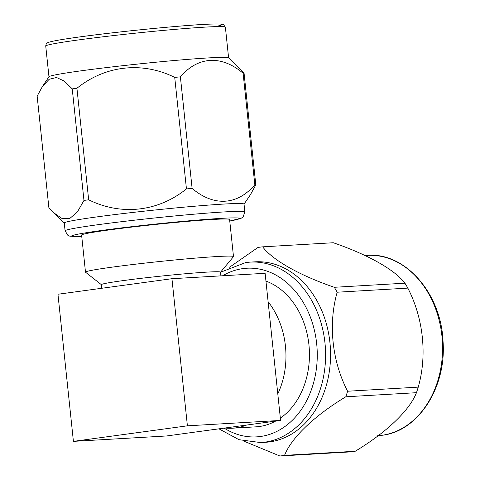 <?xml version="1.0" encoding="UTF-8"?>
<svg xmlns="http://www.w3.org/2000/svg" width="480" height="480" viewBox="0 0 480 480"><rect width="100%" height="100%" fill="white"/><g stroke="black" fill="none" stroke-linecap="round" stroke-linejoin="round"><path stroke-width="0.72" d="M260.598 442.572L265.56 442.284A90.378 70.158 -93.3 0 0 269.772 441.876A90.378 70.158 -93.3 0 0 330.18 345.276A90.378 70.158 -93.3 0 0 255.096 261.822L250.128 262.11A90.378 70.158 86.7 0 1 325.212 345.564A90.378 70.158 86.7 0 1 264.804 442.164A90.378 70.158 86.7 0 1 260.598 442.572L238.992 439.686L218.916 428.832M224.958 428.01A74.406 57.756 -93.3 0 0 232.458 428.202L255.942 426.84A74.406 57.756 -93.3 0 0 259.41 426.504A74.406 57.756 -93.3 0 0 275.61 421.104M280.344 418.164A74.406 57.756 -93.3 0 0 308.928 344.748A74.406 57.756 -93.3 0 0 265.938 281.088M232.458 428.202A74.406 57.756 -93.3 0 0 235.92 427.866A74.406 57.756 -93.3 0 0 246.606 425.058M277.794 393.9A74.406 57.756 -93.3 0 0 268.11 301.728M229.56 267.216L257.958 247.476A104.952 81.468 86.7 0 1 260.298 247.116A104.952 81.468 86.7 0 1 262.65 246.84L333.294 242.742C368.112 254.694 394.944 269.892 404.94 283.194L334.296 287.292A104.952 81.468 86.7 0 1 337.188 292.212L407.838 288.114A104.952 81.468 -93.3 0 0 404.94 283.194M279.876 456L350.52 451.902A104.952 81.468 -93.3 0 0 352.872 451.626A104.952 81.468 -93.3 0 0 355.212 451.266L284.562 455.358A104.952 81.468 86.7 0 1 282.222 455.724A104.952 81.468 86.7 0 1 279.876 456L243.45 440.97M244.866 211.944L244.038 204.102A90.378 3.432 174 0 0 192.504 206.406A90.378 3.432 174 0 0 97.266 216.852A90.378 3.432 174 0 0 64.266 222.996L65.094 230.838A90.378 3.432 -6 0 1 98.094 224.688A90.378 3.432 -6 0 1 193.326 214.248A90.378 3.432 -6 0 1 244.866 211.944L243.096 216.9L241.356 218.16L229.752 221.028M220.536 272.184L233.448 256.704A74.406 2.826 174 0 0 233.49 256.584L229.596 219.498A74.406 2.826 174 0 0 187.17 221.394A74.406 2.826 174 0 0 108.768 229.992A74.406 2.826 174 0 0 81.6 235.056L85.494 272.142A74.406 2.826 174 0 0 85.566 272.244L101.412 284.7M233.49 256.584A74.406 2.826 174 0 0 191.064 258.48A74.406 2.826 174 0 0 112.662 267.078A74.406 2.826 174 0 0 85.494 272.142M220.92 275.862L220.53 272.136A59.886 2.274 174 0 0 186.378 273.666A59.886 2.274 174 0 0 123.276 280.584A59.886 2.274 174 0 0 101.412 284.658L101.79 288.27M83.964 200.436A104.952 3.984 -6 0 1 86.28 200.118A104.952 3.984 -6 0 1 88.656 199.8L76.932 88.254A104.952 3.984 174 0 0 74.556 88.572A104.952 3.984 174 0 0 72.24 88.89L64.356 81.114L56.514 77.502L49.17 79.296L42.51 86.346L37.152 96.132L48.876 207.678L53.34 212.502L61.758 218.328L69.96 218.334L77.472 211.818L83.964 200.436L72.24 88.89M42.51 86.346L49.008 76.728A90.312 3.426 -6 0 1 81.948 70.698A90.312 3.426 -6 0 1 175.812 60.378A90.312 3.426 -6 0 1 228.558 57.858L244.08 73.356A104.952 3.984 174 0 0 243.102 73.23L254.826 184.776A104.952 3.984 -6 0 1 255.804 184.902L244.08 73.356M174.726 77.376L186.45 188.922A104.952 3.984 -6 0 1 192.114 188.412L180.39 76.866A104.952 3.984 174 0 0 174.726 77.376C142.248 61.338 105.51 65.298 76.932 88.254M88.656 199.8C121.134 215.838 157.872 211.878 186.45 188.922M192.114 188.412C213.654 206.664 237.186 205.506 254.826 184.776M243.102 73.23C221.346 54.792 197.868 56.334 180.39 76.866M255.804 184.902L250.44 194.682L244.044 204.156M171.942 278.706L57.948 294.246L73.41 441.366L166.59 435.966L280.584 420.426L265.122 273.3L171.942 278.706L187.404 425.826L280.584 420.426M187.404 425.826L73.41 441.366M262.65 246.84C272.646 260.142 299.472 275.34 334.296 287.292M418.242 387.132L347.598 391.23A104.952 81.468 86.7 0 1 345.804 396.792L416.448 392.694A104.952 81.468 -93.3 0 0 418.242 387.132C427.374 355.302 423.36 318.21 407.838 288.114M337.188 292.212C328.146 323.712 331.92 360.84 347.598 391.23M345.804 396.792C314.442 415.734 291.366 437.736 284.562 455.358M355.212 451.266C386.574 432.324 409.65 410.322 416.448 392.694M245.922 262.518A90.378 70.158 86.7 0 1 250.128 262.11L245.742 262.536L220.536 272.226M224.142 428.118A84.462 65.556 -93.3 0 0 260.46 436.494A84.462 65.556 -93.3 0 0 316.674 343.692A84.462 65.556 -93.3 0 0 242.814 268.62A84.462 65.556 -93.3 0 0 222.648 275.766M378.204 435.678A90.312 70.104 -93.3 0 0 381.828 435.312A90.312 70.104 -93.3 0 0 442.194 338.784A90.312 70.104 -93.3 0 0 367.164 255.39C404.646 251.892 441.24 292.992 443.046 341.532C446.562 387.882 417.774 431.574 381.918 435.3L377.622 435.72M229.752 221.01A84.462 3.204 174 0 0 208.884 219.192A84.462 3.204 174 0 0 102.438 230.358A84.462 3.204 174 0 0 81.756 236.562M45.738 46.044C45.984 44.07 46.62 42.978 47.646 42.768L48.732 42.306C52.704 40.986 63.186 39.174 80.178 36.858C118.95 31.494 185.232 24.984 210.15 24.102C226.512 23.76 221.316 24.36 223.512 24.612L225.378 27.162A90.312 3.426 174 0 0 173.88 29.466A90.312 3.426 174 0 0 78.714 39.9A90.312 3.426 174 0 0 45.738 46.044L48.966 76.788M80.268 36.852A87.354 3.318 -6 0 1 187.866 25.488A87.354 3.318 -6 0 1 214.722 26.664M367.164 255.39L365.01 255.516M64.272 223.05L53.34 212.502M225.378 27.162L228.606 57.906M65.094 230.838L67.854 235.32L69.816 236.19L81.762 236.58"/></g></svg>
